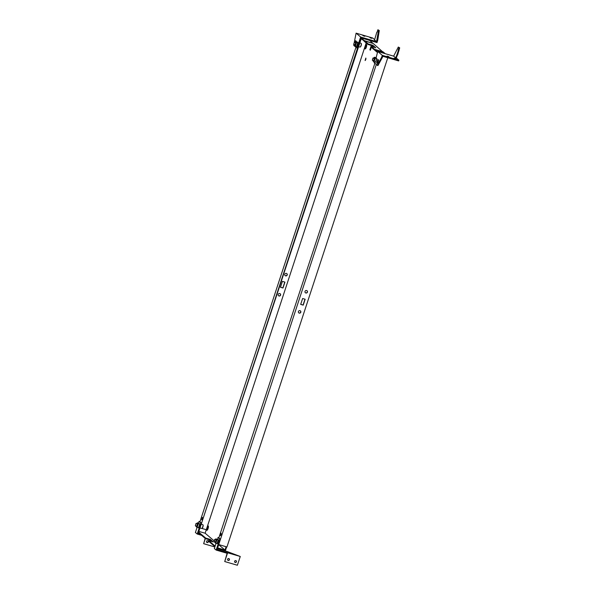 <?xml version="1.0" encoding="UTF-8"?>
<svg xmlns="http://www.w3.org/2000/svg" width="595" height="595" viewBox="0 0 595 595"><rect width="100%" height="100%" fill="white"/><g stroke="black" fill="none" stroke-linecap="round" stroke-linejoin="round"><path stroke-width="0.89" d="M195.971 523.555L195.361 525.727M195.45 525.839L196.662 526.196L197.473 524.18L196.134 523.496M299.203 313.104A1.294 1.235 130.3 0 0 300.445 310.895A1.294 1.235 130.3 0 0 298.519 311.297A1.294 1.235 130.3 0 0 299.203 313.104M300.371 310.843A1.294 1.235 -49.7 0 1 298.705 312.806M305.823 292.985A1.294 1.235 130.3 0 0 307.057 290.769A1.294 1.235 130.3 0 0 305.131 291.171A1.294 1.235 130.3 0 0 305.823 292.985M306.99 290.717A1.294 1.235 -49.7 0 1 305.317 292.688M304.99 299.196L303.078 305.019L300.706 304.328M300.683 304.395L303.212 305.138L305.153 299.248L302.617 298.504L300.683 304.395M278.988 295.975A1.294 1.235 130.3 0 0 280.23 293.766A1.294 1.235 130.3 0 0 278.304 294.168A1.294 1.235 130.3 0 0 278.988 295.975M278.49 295.685A1.294 1.235 130.3 0 0 280.156 293.714M285.607 275.857A1.294 1.235 130.3 0 0 286.85 273.648A1.294 1.235 130.3 0 0 284.916 274.042A1.294 1.235 130.3 0 0 285.607 275.857M285.109 275.559A1.294 1.235 130.3 0 0 286.775 273.588M282.402 281.375L280.468 287.273L282.997 288.01L284.938 282.119L282.402 281.375M280.49 287.199L282.863 287.891L284.774 282.067M365.553 60.08L365.955 58.697M365.769 59.552L365.107 60.549L365.836 58.065L365.769 59.552M371.139 46.425L370.953 46.998L374.389 49.913L374.575 49.333L371.139 46.425L375.78 47.779L372.827 45.28L368.186 43.918L364.742 41.003L373.184 43.472L382.935 52.048M372.626 43.309L364.266 40.594L361.098 37.916L369.54 40.386L372.701 43.071M371.31 47.303L370.358 50.211L369.874 49.801L370.432 49.965M374.575 49.333L383.016 51.802M377.431 52.486L374.872 50.315L375.058 49.742L383.5 52.211L385.24 53.691M202.121 519.39L202.531 518.007M202.337 518.862L201.683 519.859L202.404 517.375L202.337 518.862M220.827 535.24L221.228 533.856M221.035 534.712L220.381 535.708L220.455 534.213L221.109 533.224L221.035 534.712M365.538 48.753A2.283 0.625 106.3 0 1 365.873 46.469A2.283 0.625 106.3 0 1 366.676 44.885M366.341 47.176A2.283 0.625 106.3 0 1 365.181 48.931A2.283 0.625 106.3 0 1 365.308 46.306A2.283 0.625 106.3 0 1 366.468 44.543A2.283 0.625 106.3 0 1 366.341 47.176M207.276 530.13A2.283 0.625 106.3 0 1 207.603 527.839A2.283 0.625 106.3 0 1 208.406 526.255M208.071 528.546A2.283 0.625 106.3 0 1 206.919 530.301A2.283 0.625 106.3 0 1 207.045 527.676A2.283 0.625 106.3 0 1 208.198 525.921A2.283 0.625 106.3 0 1 208.071 528.546M374.843 63.368L218.848 537.821L217.978 537.471L217.74 539.434L215.859 538.884L217.093 539.405L215.561 542.856L214.869 541.889L214.736 542.253M387.791 57.737L226.94 546.976L218.737 544.574M199.794 528.546L361.225 38.757M197.064 527.415L195.398 532.488L197.213 534.027L200.857 522.96L201.556 523.169L357.454 48.351M198.856 531.387L205.134 533.224L366.185 42.959M200.344 528.062L201.712 528.464A1.978 0.535 -73.7 0 0 201.883 528.427L206.16 529.684M372.827 45.28L372.634 45.852L374.456 47.392M368.186 43.918L367.993 44.491L372.634 45.852M364.742 41.003L364.557 41.583L367.993 44.491M374.389 49.913L374.947 50.077M211.984 541.554L210.161 540.015L205.52 538.654L198.44 532.659L201.556 523.169M205.52 538.654L205.714 538.081L198.626 532.079M210.161 540.015L210.355 539.442L205.714 538.081M214.959 546.649L208.481 541.16L208.667 540.587L213.308 541.941L210.355 539.442M215.145 546.076L208.667 540.587M218.692 544.715L224.999 550.055L217.644 547.906M205.134 533.224L214.051 540.781M217.458 548.478L225.371 550.799L226.658 546.894M226.093 546.731L224.999 550.055M371.86 45.622L371.563 46.544M369.874 49.801L371.302 45.458M355.936 47.347L199.942 521.8L199.035 521.421L198.492 523.072M216.045 543.347L214.334 548.538L216.156 550.077L219.8 539.011L220.5 539.219L376.285 64.587M353.943 44.536L353.787 45.525L357.654 48.411L360.912 38.489L364.638 41.338M364.073 41.174L364.266 40.594M360.302 46.931A1.733 0.476 -73.7 0 0 360.421 46.893A1.733 0.476 -73.7 0 0 361.106 45.718A1.733 0.476 -73.7 0 0 361.425 44.052A1.733 0.476 -73.7 0 0 361.358 43.695A1.733 0.476 -73.7 0 0 361.277 43.599M358.614 46.693L359.982 47.094A1.978 0.535 -73.7 0 0 360.146 47.057A1.978 0.535 -73.7 0 0 360.934 45.718A1.978 0.535 -73.7 0 0 361.291 43.822A1.978 0.535 -73.7 0 0 361.217 43.413A1.978 0.535 -73.7 0 0 361.091 43.294L359.849 42.929M375.058 49.742L377.617 51.914M376.665 62.929L377.505 63.643L378.658 60.132L377.825 59.418L376.665 62.929L377.609 63.338M378.427 59.931L377.371 63.137M375.698 62.111L376.843 58.593M376.397 58.221L375.757 57.633L376.01 58.065L377.751 51.497L382.295 55.342L381.678 57.209L382.384 57.418L382.756 56.265L398.657 60.921L398.888 60.199L382.295 55.342M374.307 61.977L374.069 62.713L377.937 65.599L382.384 57.418M377.23 65.391L381.678 57.209M399.022 50.716L398.315 50.516L396.887 54.852L397.594 55.06L399.699 47.838L398.308 47.05L393.652 56.153L377.751 51.497M396.887 54.852L395.645 57.841L393.652 56.153M398.814 50.545L398.315 50.516M399.699 47.838L399 47.637L398.107 50.337M398.308 47.05L399 47.637M397.356 54.985L396.344 58.05L398.888 60.199M396.359 58.05L395.645 57.841M395.928 58.741L394.069 58.169L395.928 58.741M388.892 56.681L387.04 56.108L388.892 56.681M372.968 58.02L372.329 60.199M373.102 57.975L374.441 58.652L373.63 60.668L372.418 60.311M373.154 58.325L372.314 60.169L373.154 58.325M375.713 62.036L376.68 58.422L374.917 58.176L373.831 61.486L373.005 60.883M374.143 57.418L373.883 58.198L374.434 57.246L375.363 58.035L374.084 61.917L373.831 61.486L375.408 62.304L376.799 58.734L375.973 57.819M374.917 58.176L374.121 57.507L374.434 57.246L375.757 57.633M220.291 539.04L218.848 537.821M217.443 543.406L218.417 539.791L217.093 539.405L215.814 543.287L215.561 542.856L217.138 543.674L218.201 539.606M214.736 539.368L214.044 541.539L214.669 539.405L216.178 540.022L215.368 542.038L214.066 541.569M214.84 539.345L214.155 541.681M218.566 540.037L217.428 543.503L218.573 539.962M219.8 539.011L217.978 537.471M216.156 550.077L227.134 553.29L227.364 552.577L217.101 549.564L220.5 539.219M227.759 560.17A0.989 0.945 130.3 0 0 229.03 558.668M228.175 560.431A0.989 0.945 130.3 0 0 229.127 558.735A0.989 0.945 130.3 0 0 227.647 559.047A0.989 0.945 130.3 0 0 228.175 560.431M234.794 562.23A0.989 0.945 130.3 0 0 236.066 560.728M235.211 562.483A0.989 0.945 130.3 0 0 236.155 560.795A0.989 0.945 130.3 0 0 234.683 561.1A0.989 0.945 130.3 0 0 235.211 562.483M224.724 561.546L237.383 565.25L240.268 556.481L227.61 552.777L224.724 561.546L227.134 553.29M217.398 548.642L226.948 551.439L240.268 556.481M198.73 527.631L199.875 524.121M201.385 523.02L199.942 521.8M200.857 522.96L199.035 521.421M200.143 534.102L198.157 533.514L198.44 532.659M201.564 535.307L197.213 534.027M207.714 540.706A0.989 0.945 -49.7 0 1 208.243 542.09A0.989 0.945 -49.7 0 1 206.77 542.395A0.989 0.945 -49.7 0 1 207.714 540.706M207.96 540.818A0.989 0.945 -49.7 0 1 206.688 542.313M214.855 546.969L203.654 543.689L205.357 538.512M205.178 538.371L203.654 543.689M360.912 38.489L361.098 37.916M357.937 42.535L357.469 42.185M357.268 41.97L355.423 41.665L356.658 42.185L355.126 45.636L354.3 45.034M357.015 46.194L357.982 42.572L356.658 42.185L355.379 46.068L355.126 45.636L356.703 46.455L357.766 42.394M354.27 42.171L355.743 42.81L354.932 44.818L353.631 44.357M354.404 42.126L353.72 44.469M354.456 42.476L353.608 44.328L354.456 42.476M357 46.261L358.145 42.743M356.442 41.613L355.684 40.661L355.133 42.342M356.948 48.202L360.637 36.994L356.093 33.149L354.33 42.133M374.634 39.649L372.693 38.006L356.093 33.149M377.037 32.346L377.892 29.75L379.283 30.538L378.576 30.33L376.531 41.643L360.637 36.994M379.283 30.538L377.706 40.415L376.999 40.207M377.892 29.75L378.576 30.33M376.531 41.643L374.538 39.954L376.799 32.279M377.706 40.415L376.999 42.572L369.54 40.386M371.86 38.355L370.008 37.775L371.86 38.355M364.832 36.295L362.972 35.715L364.832 36.295M198.745 527.564L199.712 523.942L197.949 523.704L196.863 527.014L196.038 526.404M196.93 523.726L197.466 522.774L198.395 523.555L197.116 527.438L196.863 527.014L198.44 527.824L199.831 524.255L199.199 523.555M199.005 523.34L197.466 522.774L197.153 523.035L197.949 523.704M202.032 528.301A1.733 0.476 -73.7 0 0 202.151 528.263A1.733 0.476 -73.7 0 0 202.843 527.088A1.733 0.476 -73.7 0 0 203.163 525.422A1.733 0.476 -73.7 0 0 203.088 525.065A1.733 0.476 -73.7 0 0 203.007 524.969M202.151 528.263L201.883 528.427A1.978 0.535 -73.7 0 0 202.664 527.088A1.978 0.535 -73.7 0 0 203.029 525.192A1.978 0.535 -73.7 0 0 202.947 524.783A1.978 0.535 -73.7 0 0 202.828 524.664L201.586 524.299M215.873 538.787L215.621 539.576L215.859 538.884L216.647 539.553M355.438 41.576L355.185 42.357L355.423 41.665L356.212 42.334M375.698 62.125L376.836 58.667M373.058 61.077L373.972 61.858M214.795 542.447L215.71 543.228M354.36 45.227L355.274 46.008M356.993 46.284L358.13 42.818M198.73 527.653L199.868 524.188M196.09 526.605L197.005 527.378M197.176 522.946L196.915 523.726"/></g></svg>

